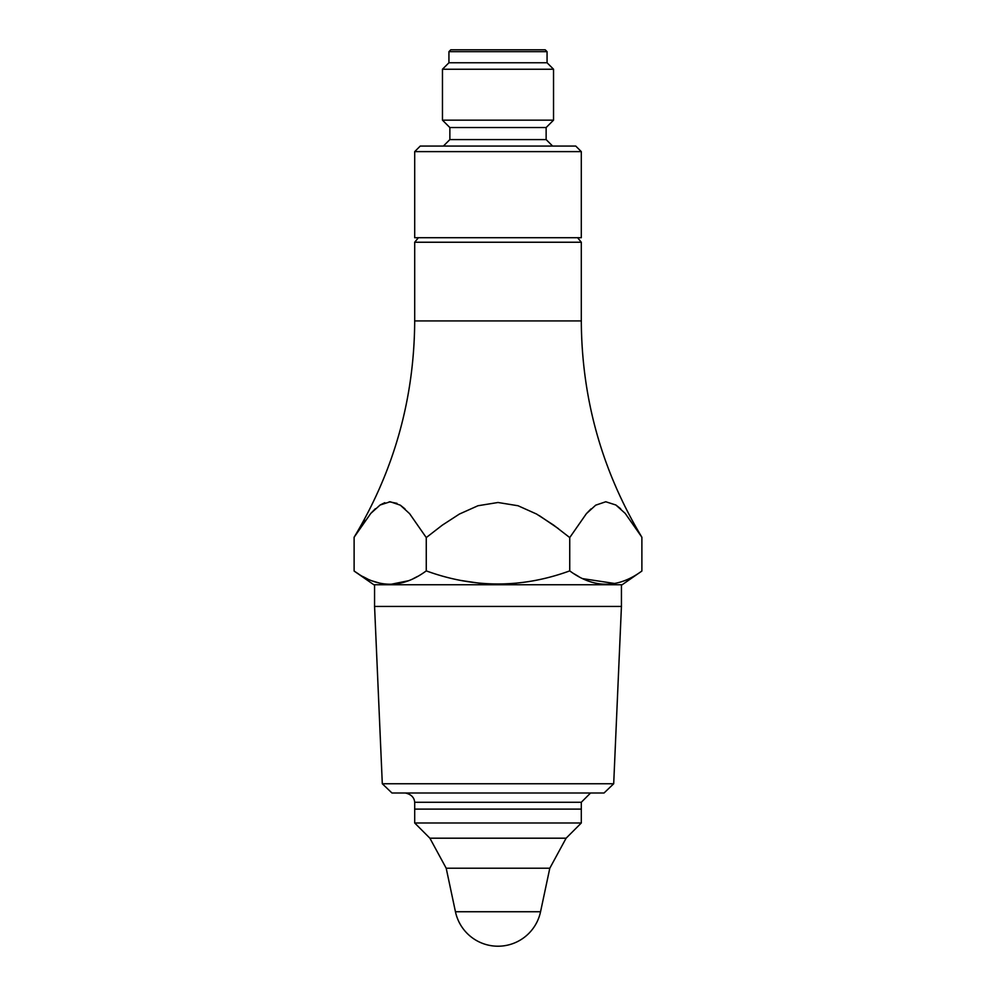 <?xml version="1.0" encoding="UTF-8"?>
<svg xmlns="http://www.w3.org/2000/svg" width="996" height="996" viewBox="0 0 996 996"><rect width="100%" height="100%" fill="white"/><g stroke="black" fill="none" stroke-linecap="round" stroke-linejoin="round"><path stroke-width="1.49" d="M418.395 237.708L414.697 242.24L581.303 242.24L581.303 320.924C581.701 398.574 601.895 470.685 641.885 537.242L641.885 571.032C617.819 588.661 593.765 588.611 569.737 570.882C521.916 588.337 474.084 588.337 426.263 570.882C402.235 588.611 378.181 588.661 354.115 571.032L358.747 574.094M574.343 573.957L578.726 576.56M582.747 578.651L614.968 583.532M586.333 513.724L590.989 508.906M615.777 504.935L620.633 508.707M641.885 537.242L625.214 513.413L615.877 505.009L605.78 501.76L595.695 505.171L586.383 513.675L569.737 537.579L569.737 570.882M363.042 576.622L367.4 578.875M371.869 580.805L381.007 583.532M390.245 584.44L408.509 580.73M413.253 578.651L417.274 576.56M569.737 537.579L553.652 525.129L536.583 514.048L518.032 505.744L498 502.494L477.968 505.744L459.417 514.048L442.349 525.129L426.263 537.579L409.617 513.675L400.305 505.171L390.22 501.76L380.123 505.009L370.786 513.413L354.115 537.242L354.115 571.032L373.824 584.739L622.176 584.739L641.885 571.032M360.751 526.784L365.208 520.398M370.798 513.401L375.368 508.707M380.273 504.91L384.792 502.694M389.249 501.785L397.018 503.354M400.442 505.258L405.011 508.894M415.021 809.113L580.979 809.113M581.303 809.113L414.697 809.113L414.697 822.995L581.303 822.995L581.303 809.113M382.302 783.752L613.698 783.752L604.037 793.003L391.963 793.003L382.302 783.752L374.571 606.44L621.429 606.44L621.429 584.739M414.697 808.989L414.697 802.266L581.303 802.266L590.566 793.003M448.935 51.655L450.79 49.8L545.21 49.8L547.065 51.655L448.935 51.655L448.935 62.76L442.461 69.234L553.539 69.234L553.539 120.155L442.461 120.155L442.461 69.234M547.065 51.655L547.065 62.76L448.935 62.76M449.868 127.55L449.868 139.589L546.132 139.589L546.132 127.55L449.868 127.55L442.461 120.155M414.697 151.616L420.25 146.063L575.75 146.063L581.303 151.616L414.697 151.616L414.697 237.708L581.303 237.708L581.303 151.616M354.115 537.242C394.105 470.685 414.299 398.574 414.697 320.924L414.697 242.24M539.309 515.629L558.358 528.602M461.584 580.568L479.786 583.283M498 584.191L516.214 583.283M426.263 537.579L426.263 570.882M374.571 584.739L374.571 606.44M581.303 242.24L577.605 237.708M581.303 822.995L566.114 838.196L429.886 838.196L414.697 822.995M498 911.738L455.446 911.738A43.5 43.5 0 0 0 540.554 911.738L498 911.738M566.114 838.196L549.804 868.226L446.196 868.226L429.886 838.196M581.303 320.924L414.697 320.924M540.554 911.738L549.804 868.226M455.446 911.738L446.196 868.226M414.697 802.266C414.249 797.435 411.161 794.36 405.434 793.003M546.132 127.55L553.539 120.155M547.065 62.76L553.539 69.234M449.868 139.589L443.382 146.063M546.132 139.589L552.618 146.063M581.303 802.266L581.303 808.989M613.698 783.752L621.429 606.44"/></g></svg>
